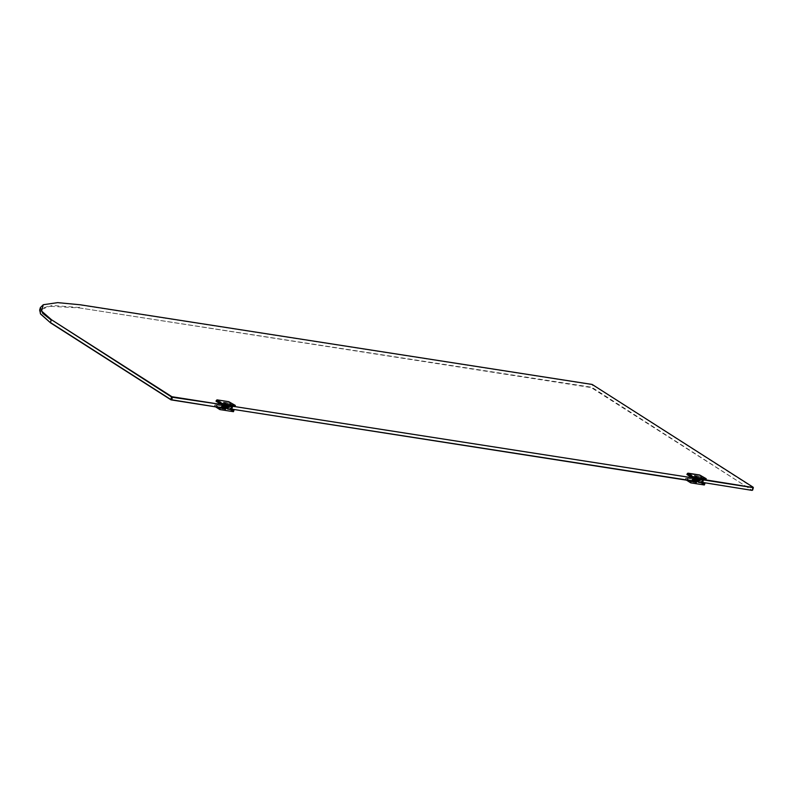 <?xml version="1.0" encoding="UTF-8"?>
<svg xmlns="http://www.w3.org/2000/svg" width="793" height="793" viewBox="0 0 793 793"><rect width="100%" height="100%" fill="white"/><g stroke="black" fill="none" stroke-linecap="round" stroke-linejoin="round"><path stroke-width="0.59" stroke-dasharray="3.96 2.97" d="M223.249 405.778C225.222 406.591 226.144 406.73 226.025 406.204C224.052 405.392 223.13 405.253 223.249 405.778L223.804 403.895C225.767 404.698 226.689 404.846 226.57 404.321L225.995 404.628C227.244 404.559 226.699 404.212 224.379 403.587L223.586 403.637L224.469 403.28C226.798 403.895 227.333 404.242 226.084 404.311C223.765 403.687 223.22 403.34 224.469 403.28C226.798 403.895 227.333 404.242 226.084 404.311C223.765 403.687 223.22 403.34 224.469 403.28L223.676 403.33L222.992 405.679L223.785 405.629C222.536 405.699 223.081 406.046 225.4 406.67L226.193 406.611L226.877 404.261L226.084 404.311L226.877 404.261L226.025 406.204M226.302 406.254C223.943 405.273 222.833 405.104 222.972 405.729L223.527 403.845C223.378 403.221 224.488 403.389 226.848 404.361L226.302 406.254C226.441 406.878 225.331 406.71 222.972 405.729M226.848 404.361C226.996 404.995 225.886 404.817 223.527 403.845M226.57 404.321C224.607 403.508 223.685 403.369 223.804 403.895M224.369 408.901L223.259 408.732L223.408 407.85L224.687 408.217L224.459 409L223.259 408.732M222.159 408.564L222.159 408.564C222.01 407.929 223.12 408.108 225.48 409.079C223.12 408.108 222.01 407.929 222.159 408.564C224.518 409.535 225.618 409.703 225.48 409.079L225.48 409.079C225.618 409.703 224.518 409.535 222.159 408.564M225.43 409.238C223.071 408.266 221.961 408.088 222.109 408.712C224.469 409.694 225.579 409.862 225.43 409.238L222.109 408.712M224.934 407.969L223.22 407.285L221.911 408.564M224.597 408.117L223.487 407.949M224.548 407.721C225.371 408.187 225.083 408.226 223.685 407.84C225.083 408.226 225.371 408.187 224.548 407.721C223.15 407.334 222.863 407.374 223.685 407.84C222.863 407.374 223.15 407.334 224.548 407.721M224.706 408.593C226.342 409.515 225.767 409.594 222.992 408.831C221.356 407.909 221.931 407.82 224.706 408.593L225.737 409.178L225.073 408.018L226.055 404.698M224.667 404.48C223.844 404.014 224.132 403.974 225.529 404.361C226.352 404.826 226.064 404.866 224.667 404.48C223.844 404.014 224.132 403.974 225.529 404.361C226.352 404.826 226.064 404.866 224.667 404.48M222.992 408.831L222 408.098L223.19 407.473L224.132 404.143M224.161 408.772L223.051 408.613L224.32 408.207L223.398 408.564M224.588 409.019L224.092 407.88L223.051 408.613M224.241 409.069L223.636 408.306L224.092 407.88L223.21 408.048L223.477 408.871M224.409 408.504L224.092 407.88L224.409 408.504M224.379 403.587C223.13 403.657 223.666 404.004 225.995 404.628M234.074 406.512L228.255 403.25L216.311 401.337L220.504 404.39L234.074 406.512L220.593 404.083M216.618 401.446L228.255 403.25M229.792 403.766L234.163 406.194M229.881 403.449L228.344 402.943M225.083 406.462L226.124 403.865L225.46 403.161L224.518 403.399L223.656 405.838L225.083 406.462L224.102 405.838M224.241 405.729L225.043 406.244L224.241 405.729M224.915 403.379L225.727 403.895L224.915 403.379M216.628 401.08L228.265 402.884L228.582 401.793L216.945 399.979L216.172 401.317M235.352 405.58L230.337 402.378L230.02 403.478L235.035 406.68M230.02 403.478L228.265 402.884M225.4 406.67C226.649 406.601 226.104 406.254 223.785 405.629M226.263 408.613L225.876 407.315L227.353 406.234L228.097 407.661L226.104 408.514L225.718 407.215L227.185 406.135L227.958 407.463M227.016 408.504L226.53 407.543L227.918 407.751M225.599 408.673C223.239 407.701 222.129 407.523 222.278 408.147C224.637 409.129 225.737 409.297 225.599 408.673L225.698 409.535M218.6 407.344L215.537 404.846L227.165 406.66L233.092 409.902M215.072 405.084L214.754 406.185L215.072 405.084M231.169 410.021L222.209 408.316M225.014 407.691L223.348 407.433M230.525 409.604L231.437 406.462M227.363 408.385L226.104 408.514M225.083 407.761C222.754 407.146 222.218 406.799 223.467 406.73C225.787 407.354 226.332 407.701 225.083 407.761L225.876 407.711L224.994 408.078C226.233 408.008 225.698 407.671 223.368 407.047L222.674 406.779L223.467 406.73M223.368 407.047C222.129 407.116 222.664 407.453 224.994 408.078M233.073 409.961L227.244 406.71L215.617 404.896L219.502 407.85M219.592 407.533L215.21 405.114L215.706 404.589L227.244 406.71M222.218 408.276L231.269 409.684M231.358 409.366L222.318 407.959M228.78 407.225L233.162 409.644M228.88 406.908L227.343 406.393M221.515 407.8L225.113 407.919C222.04 407.027 221.376 406.561 223.14 406.522L222.03 406.601L222.942 403.459L224.052 403.379C227.125 404.172 227.968 404.668 226.58 404.866L235.055 406.621M225.113 407.919L226.025 404.777C222.952 403.895 222.288 403.429 224.052 403.379M692.418 481.083L696.026 481.212C692.943 480.32 692.289 479.854 694.044 479.815L692.943 479.884L693.855 476.742L694.965 476.672C698.028 477.465 698.871 477.961 697.493 478.159L705.958 479.914M696.026 481.212L696.938 478.07C693.855 477.178 693.201 476.712 694.965 476.672M220.424 404.341L226.025 404.777M223.14 406.522C226.213 407.315 227.056 407.81 225.668 408.008L226.511 407.899L227.432 404.757L226.58 404.866L225.668 408.008L231.368 409.327M691.327 477.634L696.938 478.07M694.044 479.815C697.116 480.608 697.959 481.103 696.581 481.301L697.424 481.192L698.336 478.05L697.493 478.159L696.581 481.301L702.271 482.62L693.221 481.252M753.221 487.665L592.787 384.952L592.054 387.46L752.16 490.312L591.251 387.589L79.35 307.922L48.323 306.217L40.77 309.022L40.572 314.038M79.35 307.922L591.181 387.172L591.905 384.655L80.004 304.988L79.27 307.496L52.12 305.434L39.65 310.083M225.856 408.395L226.729 405.392M226.411 408.484L227.284 405.471M230.842 409.168L231.715 406.165M696.76 481.688L697.642 478.675M697.315 481.767L698.187 478.764M701.746 482.461L702.628 479.458M42.872 304.938L57.344 302.837L80.262 304.78M701.983 482.58L702.717 482.441M702.895 479.438L703.45 479.924M231.08 409.287L231.814 409.148M231.992 406.145L232.537 406.64M694.162 479.071C696.125 479.874 697.047 480.023 696.928 479.497C694.965 478.685 694.044 478.546 694.162 479.071L694.708 477.178C696.67 477.991 697.602 478.139 697.483 477.614L696.898 477.911C698.147 477.852 697.612 477.505 695.283 476.88L694.49 476.93L695.372 476.563C697.701 477.188 698.236 477.535 696.997 477.604C694.668 476.98 694.133 476.633 695.372 476.563C697.701 477.188 698.236 477.535 696.997 477.604C694.668 476.98 694.133 476.633 695.372 476.563L694.579 476.623L693.895 478.972L694.688 478.922C693.449 478.992 693.984 479.339 696.313 479.953L697.106 479.904L697.79 477.545L696.997 477.604L697.79 477.545L696.928 479.497M697.206 479.537C694.846 478.566 693.736 478.397 693.885 479.022L694.43 477.138C694.291 476.514 695.392 476.682 697.751 477.654L697.206 479.537C697.354 480.171 696.244 479.993 693.885 479.022M697.751 477.654C697.899 478.288 696.789 478.11 694.43 477.138M697.483 477.614C695.511 476.801 694.589 476.662 694.708 477.178M695.283 482.194L694.172 482.025L694.311 481.143L695.59 481.51L695.362 482.293L694.172 482.025M693.062 481.847L693.062 481.847C692.923 481.222 694.024 481.401 696.383 482.372C694.024 481.401 692.923 481.222 693.062 481.847C695.421 482.828 696.532 482.996 696.383 482.372L696.383 482.372C696.532 482.996 695.421 482.828 693.062 481.847M696.343 482.521C693.984 481.549 692.874 481.381 693.013 482.005C695.372 482.977 696.482 483.155 696.343 482.521L693.013 482.005M695.838 481.262L694.133 480.578L692.814 481.857M695.511 481.41L694.4 481.242M695.451 481.014C696.284 481.48 695.996 481.52 694.599 481.133C695.996 481.52 696.284 481.48 695.451 481.014C694.063 480.627 693.776 480.667 694.599 481.133C693.776 480.667 694.063 480.627 695.451 481.014M695.61 481.876C697.245 482.808 696.68 482.887 693.905 482.124C692.269 481.192 692.834 481.113 695.61 481.876L696.65 482.471L695.976 481.311L696.968 477.991M695.57 477.773C694.747 477.307 695.035 477.267 696.432 477.654C697.255 478.12 696.968 478.159 695.57 477.773C694.747 477.307 695.035 477.267 696.432 477.654C697.255 478.12 696.968 478.159 695.57 477.773M693.905 482.124L692.904 481.381L694.093 480.766L695.045 477.436M695.065 482.065L693.954 481.906L695.065 482.065L694.47 481.292L694.301 481.857M695.491 482.313L694.995 481.173L693.954 481.906M695.144 482.362L694.995 481.173L694.123 481.341L694.381 482.154M695.312 481.797L694.995 481.173L695.312 481.797M695.283 476.88C694.034 476.95 694.579 477.297 696.898 477.911M704.987 479.795L699.158 476.543L687.214 474.63L691.407 477.683L704.987 479.795L691.506 477.376M687.531 474.739L699.158 476.543M700.695 477.059L705.076 479.487M700.784 476.742L699.248 476.226M695.986 479.755L697.027 477.158L696.363 476.454L695.431 476.692L694.559 479.131L695.986 479.755L695.015 479.131M695.144 479.012L695.957 479.537L695.144 479.012M695.828 476.672L696.631 477.188L695.828 476.672M687.541 474.373L699.168 476.177L699.485 475.076L687.858 473.272L687.075 474.611M706.256 478.873L701.25 475.661L700.923 476.762L705.939 479.973M700.923 476.762L699.168 476.177M696.313 479.953C697.553 479.894 697.017 479.547 694.688 478.922M697.176 481.906L696.779 480.608L698.256 479.527L699 480.954L697.007 481.807L696.621 480.508L698.098 479.418L698.861 480.756M697.929 481.797L697.443 480.826L698.831 481.044M696.502 481.956C694.143 480.984 693.042 480.816 693.181 481.44C695.54 482.412 696.65 482.59 696.502 481.956L696.601 482.828M689.504 480.637L686.441 478.139L698.078 479.953L703.996 483.195M685.985 478.377L685.658 479.478L685.985 478.377M702.073 483.314L693.122 481.599M695.917 480.984L694.262 480.727M701.428 482.897L702.34 479.755M698.276 481.678L697.007 481.807M695.986 481.054C693.667 480.429 693.122 480.092 694.371 480.023C696.7 480.647 697.235 480.994 695.986 481.054L696.69 481.321L695.897 481.371C697.146 481.301 696.611 480.954 694.281 480.34L693.578 480.072L694.371 480.023M694.281 480.34C693.032 480.399 693.578 480.746 695.897 481.371M703.976 483.254L698.157 480.003L686.52 478.189L690.406 481.143M690.495 480.826L686.123 478.397L686.609 477.872L698.157 480.003M693.132 481.569L702.172 482.977M699.694 480.518L704.075 482.937M699.783 480.201L698.246 479.686M224.647 408.702C221.941 407.949 221.386 408.028 222.982 408.94C225.688 409.684 226.243 409.604 224.647 408.702M216.489 400.217L217.074 399.87M228.711 401.684L230.248 402.2M227.165 406.66L226.848 407.761L214.844 406.363L226.887 407.969L233.439 411.686M215.656 406.888L214.754 406.185L215.904 406.918M233.618 411.547L228.602 408.345L228.919 407.245M228.424 408.474L226.887 407.969M695.56 481.995C692.854 481.242 692.299 481.321 693.895 482.233C696.601 482.977 697.156 482.897 695.56 481.995M687.392 473.51L687.987 473.163M699.614 474.977L701.151 475.483M698.078 479.953L697.761 481.044L685.757 479.656L697.79 481.262L704.343 484.979M686.569 480.171L685.658 479.478L686.807 480.211M704.531 484.84L699.515 481.638L699.832 480.538M699.327 481.767L697.79 481.262M224.052 408.891L224.29 408.108M223.576 408.752L223.804 407.959M222 408.098L222.982 408.94L225.737 409.178M225.787 408.811L225.024 408.048M214.903 404.886L214.576 405.986L215.637 406.878M694.965 482.184L695.193 481.391M694.48 482.045L694.708 481.252M692.904 481.381L693.885 482.223L696.65 482.471M696.69 482.104L695.937 481.341M685.806 478.179L685.489 479.279L686.54 480.171"/><path stroke-width="1.19" d="M216.311 401.337L220.593 404.083M220.504 404.39L221.138 404.489M221.188 404.519L216.172 401.317L216.489 400.217L221.505 403.429L221.188 404.519L235.035 406.68L235.174 405.352L228.711 401.684L217.074 399.87L221.604 403.24L235.352 405.58L221.604 403.24M227.363 408.385L227.958 407.463M227.789 407.037L227.918 407.751L226.53 407.543M226.778 407.691L228.166 407.909L226.778 407.691L227.016 408.504M227.918 407.096L228.166 407.909M233.092 409.902L233.935 410.447L231.169 410.021L232.081 406.878L223.775 405.58L222.863 408.722L218.6 407.344M232.081 406.878L223.12 405.173L222.209 408.316L222.863 408.722M233.935 410.447L233.439 411.686L219.859 409.575L214.844 406.363M220.087 408.296L219.859 409.575L215.904 406.918M223.12 405.173L223.775 405.58M218.739 407.364L219.512 407.483M219.502 407.85L222.218 408.276M231.269 409.684L233.162 409.644L231.358 409.366M222.318 407.959L219.592 407.533M702.717 482.441L752.051 490.371L702.717 482.441L703.45 479.924L753.033 487.645L752.299 490.153L753.082 487.17L592.163 384.446L80.262 304.78L57.691 302.629L43.278 304.73L41.583 311.064L51.565 319.787L171.922 396.718L220.424 404.341M231.992 406.145L693.33 477.941M692.923 478.288L692.19 480.806L231.814 409.148L232.537 406.64M705.958 479.914L753.261 487.526M235.055 406.621L691.327 477.634M692.448 481.014L693.251 481.143M231.814 409.148L692.418 481.083M221.534 407.721L222.347 407.85M51.565 319.787L171.556 396.986L170.822 399.503L50.465 322.573L51.198 320.055L42.683 313.294L40.384 307.575L39.65 310.083L40.572 314.038L50.653 322.929L171.01 399.86L221.515 407.8L171.704 399.791L172.428 397.283L222.427 404.658M221.425 407.701L222.337 404.559M693.241 477.852L692.329 480.994M40.344 313.651L50.653 322.929M40.384 307.575L43.278 304.73M222.02 404.995L221.515 407.8M702.895 479.438L703.45 479.924M687.214 474.63L691.506 477.376M691.407 477.683L692.041 477.782M692.091 477.812L687.075 474.611L687.392 473.51L692.408 476.712L692.091 477.812L705.939 479.973L706.087 478.645L699.614 474.977L687.987 473.163L692.517 476.534L706.256 478.873L692.517 476.534M698.276 481.678L698.861 480.756M698.692 480.33L698.831 481.044L697.443 480.826M697.681 480.984L699.069 481.202L697.681 480.984L697.929 481.797M698.821 480.389L699.069 481.202M703.996 483.195L704.848 483.74L702.073 483.314L702.985 480.171L694.678 478.873L693.766 482.015L689.504 480.637M702.985 480.171L694.034 478.457L693.122 481.599L693.766 482.015M704.848 483.74L704.343 484.979L690.772 482.868L685.757 479.656M691 481.589L690.772 482.868L686.807 480.211M694.034 478.457L694.678 478.873M689.642 480.657L690.416 480.776M690.406 481.143L693.132 481.569M702.172 482.977L704.075 482.937L702.261 482.659M693.221 481.252L690.495 480.826M215.993 401.119L217.054 399.86L228.691 401.674L235.253 405.382M687.581 473.371L686.907 474.412M687.392 473.51L699.595 474.967L706.157 478.675M215.637 406.878L219.82 409.555M753.35 487.626L752.616 490.133M693.32 478.01L692.428 481.064M221.525 407.771L222.407 404.717M686.54 480.171L690.723 482.848"/></g></svg>
